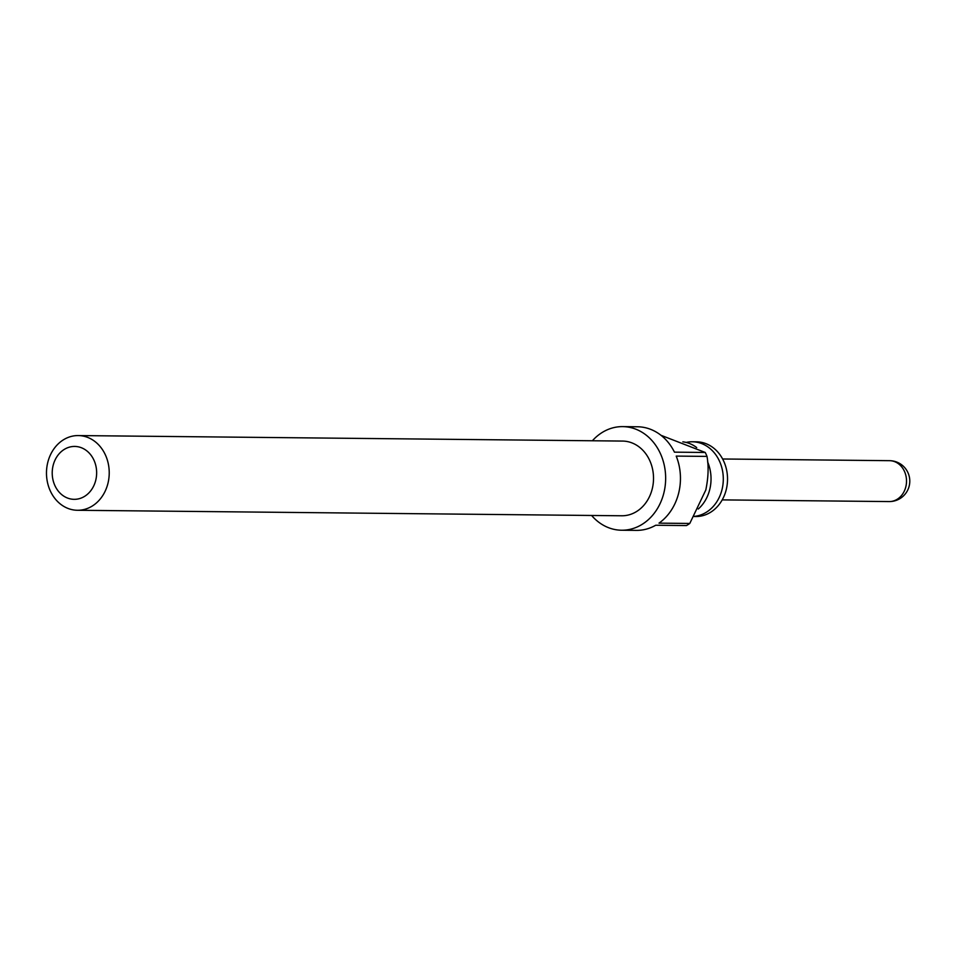 <?xml version="1.0" encoding="UTF-8"?>
<svg xmlns="http://www.w3.org/2000/svg" width="957" height="957" viewBox="0 0 957 957"><rect width="100%" height="100%" fill="white"/><g stroke="black" fill="none" stroke-linecap="round" stroke-linejoin="round"><path stroke-width="1.44" d="M694.16 516.385A37.359 31.378 -89.4 0 0 721.925 489.936A37.359 31.378 -89.4 0 0 692.306 441.775A37.359 31.378 -89.4 0 0 686.169 442.433M707.606 461.884A37.359 31.378 90.6 0 1 709.663 489.817A37.359 31.378 90.6 0 1 698.263 509.016M95.676 480.534A26.449 22.214 -89.4 0 0 80.926 447.565A26.449 22.214 -89.4 0 0 53.185 465.234A26.449 22.214 -89.4 0 0 67.935 498.202A26.449 22.214 -89.4 0 0 95.676 480.534M47.85 462.111A37.359 31.378 90.6 0 1 78.223 435.567A37.359 31.378 90.6 0 1 107.854 483.728A37.359 31.378 90.6 0 1 77.469 510.272A37.359 31.378 90.6 0 1 47.85 462.111M592.383 440.77A51.81 43.508 90.6 0 1 622.672 426.619A51.81 43.508 90.6 0 1 663.751 493.405A51.81 43.508 90.6 0 1 621.619 530.226L636.429 530.381A51.81 43.508 -89.4 0 0 655.689 525.249L686.48 525.56A51.81 43.508 -89.4 0 0 689.782 523.455L705.799 490.008C708.383 477.555 708.79 466.358 707.008 456.405A51.81 43.508 -89.4 0 0 705.249 452.47L661.012 435.303M78.223 435.567L622.529 441.069A37.359 31.378 90.6 0 1 652.148 489.23A37.359 31.378 90.6 0 1 621.763 515.775L77.469 510.272M689.782 523.455L659.002 523.144A51.81 43.508 -89.4 0 0 678.549 493.561A51.81 43.508 -89.4 0 0 676.216 456.094L707.008 456.405M705.249 452.47L674.458 452.159A51.81 43.508 -89.4 0 0 637.47 426.774L622.672 426.619M682.867 441.835A37.359 31.378 90.6 0 1 696.672 447.553M692.306 441.775L696.54 441.823A37.359 31.378 90.6 0 1 726.16 489.984A37.359 31.378 90.6 0 1 695.787 516.529L694.088 516.517M621.619 530.226A51.81 43.508 90.6 0 1 591.617 515.476M722.212 499.889L889.137 501.576A20.456 17.178 -89.4 0 0 905.765 487.041A20.456 17.178 -89.4 0 0 889.543 460.676L722.619 458.989M889.137 501.576A20.456 20.456 0 0 0 909.15 486.216A20.456 20.456 0 0 0 889.543 460.676"/></g></svg>
